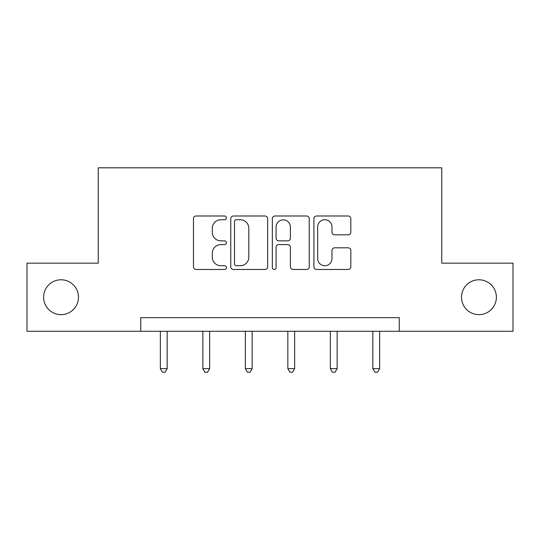 <?xml version="1.0" encoding="UTF-8"?>
<svg xmlns="http://www.w3.org/2000/svg" width="540" height="540" viewBox="0 0 540 540"><rect width="100%" height="100%" fill="white"/><g stroke="black" fill="none" stroke-linecap="round" stroke-linejoin="round"><path stroke-width="0.81" d="M461.511 297.216A17.435 17.435 0 0 0 478.946 314.651A17.435 17.435 0 0 0 496.382 297.216A17.435 17.435 0 0 0 478.946 279.781A17.435 17.435 0 0 0 461.511 297.216M43.619 297.216A17.435 17.435 0 0 0 61.054 314.651A17.435 17.435 0 0 0 78.489 297.216A17.435 17.435 0 0 0 61.054 279.781A17.435 17.435 0 0 0 43.619 297.216M226.415 217.863A1.87 1.87 0 0 0 224.539 215.993L196.128 215.993A2.673 2.673 0 0 0 193.455 218.666L193.455 266.794A2.673 2.673 0 0 0 196.128 269.474L224.539 269.474A1.87 1.87 0 0 0 226.415 267.597A1.87 1.87 0 0 0 224.539 265.727L220.867 265.727A8.559 8.559 0 0 1 212.308 257.168L212.308 253.159A8.559 8.559 0 0 1 220.867 244.6L224.539 244.6A1.87 1.87 0 0 0 226.415 242.73A1.87 1.87 0 0 0 224.539 240.86L220.867 240.86A8.559 8.559 0 0 1 212.308 232.301L212.308 228.292A8.559 8.559 0 0 1 220.867 219.733L224.539 219.733A1.87 1.87 0 0 0 226.415 217.863M348.145 234.839A2.673 2.673 0 0 0 350.825 232.166L350.825 218.666A2.673 2.673 0 0 0 348.145 215.993L316.595 215.993A2.673 2.673 0 0 0 313.922 218.666L313.922 266.794A2.673 2.673 0 0 0 316.595 269.474L348.145 269.474A2.673 2.673 0 0 0 350.825 266.794L350.825 250.486A2.673 2.673 0 0 0 348.145 247.813L334.645 247.813A2.673 2.673 0 0 0 331.972 250.486L331.972 258.572A7.155 7.155 0 0 1 324.817 265.727A7.155 7.155 0 0 1 317.662 258.572L317.662 226.888A7.155 7.155 0 0 1 324.817 219.733A7.155 7.155 0 0 1 331.972 226.888L331.972 232.166A2.673 2.673 0 0 0 334.645 234.839L348.145 234.839M140.738 331.27L27 331.27L27 263.162L98.24 263.162L98.24 167.812L441.761 167.812L441.761 263.162L513 263.162L513 331.27L399.263 331.27L399.263 317.648L140.738 317.648L140.738 331.27L399.263 331.27M267.658 218.666A2.673 2.673 0 0 0 264.985 215.993L233.435 215.993A2.673 2.673 0 0 0 230.762 218.666L230.762 266.794A2.673 2.673 0 0 0 233.435 269.474L264.985 269.474A2.673 2.673 0 0 0 267.658 266.794L267.658 218.666M275.015 215.993L306.565 215.993A2.673 2.673 0 0 1 309.238 218.666L309.238 266.794A2.673 2.673 0 0 1 306.565 269.474L293.065 269.474A2.673 2.673 0 0 1 290.392 266.794L290.392 247.28A2.673 2.673 0 0 0 287.712 244.6L278.755 244.6A2.673 2.673 0 0 0 276.082 247.28L276.082 267.597A1.87 1.87 0 0 1 274.212 269.474A1.87 1.87 0 0 1 272.342 267.597L272.342 218.666A2.673 2.673 0 0 1 275.015 215.993M236.372 219.733A1.87 1.87 0 0 0 234.502 221.609L234.502 263.858A1.87 1.87 0 0 0 236.372 265.727L240.253 265.727A8.559 8.559 0 0 0 248.812 257.168L248.812 228.292A8.559 8.559 0 0 0 240.253 219.733L236.372 219.733M290.392 227.023A7.155 7.155 0 0 0 283.237 219.868A7.155 7.155 0 0 0 276.082 227.023L276.082 238.187A2.673 2.673 0 0 0 278.755 240.86L287.712 240.86A2.673 2.673 0 0 0 290.392 238.187L290.392 227.023M160.353 331.27L160.353 368.644L167.164 368.644L167.164 331.27M167.164 368.644L165.119 372.188L162.392 372.188L160.353 368.644M202.851 331.27L202.851 368.644L209.662 368.644L209.662 331.27M209.662 368.644L207.617 372.188L204.89 372.188L202.851 368.644M245.349 331.27L245.349 368.644L252.16 368.644L252.16 331.27M252.16 368.644L250.115 372.188L247.388 372.188L245.349 368.644M287.84 331.27L287.84 368.644L294.651 368.644L294.651 331.27M294.651 368.644L292.613 372.188L289.885 372.188L287.84 368.644M330.338 331.27L330.338 368.644L337.149 368.644L337.149 331.27M337.149 368.644L335.111 372.188L332.384 372.188L330.338 368.644M372.836 331.27L372.836 368.644L379.647 368.644L379.647 331.27M379.647 368.644L377.608 372.188L374.882 372.188L372.836 368.644"/></g></svg>
